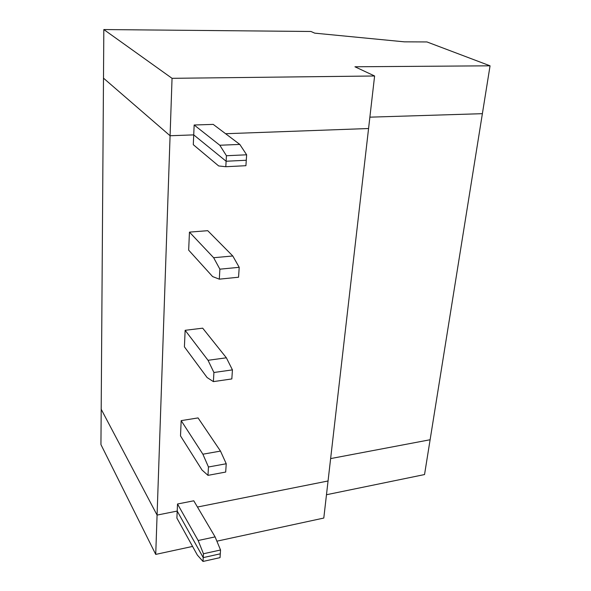 <?xml version="1.0" encoding="UTF-8"?>
<svg xmlns="http://www.w3.org/2000/svg" width="591" height="591" viewBox="0 0 591 591"><rect width="100%" height="100%" fill="white"/><g stroke="black" fill="none" stroke-linecap="round" stroke-linejoin="round"><path stroke-width="0.89" d="M482.382 113.679L430.115 439.748L482.382 113.679L369.87 117.166L482.382 113.679L369.87 117.166L482.382 113.679L490.057 65.815L426.961 41.946L404.407 41.843L314.73 33.148L310.94 31.478L103.824 29.55L172.047 78.322L374.605 75.988L354.94 66.776L490.057 65.815L482.382 113.679M103.491 78.152L101.194 409.253L157.08 515.086L170.082 135.745L103.491 78.152L170.082 135.745L193.722 134.881L226.117 161.24L246.277 160.257L245.922 165.694L246.277 160.257L226.117 161.24L193.722 134.881L170.082 135.745L157.08 515.086L177.204 511.075L177.514 503.997L193.774 500.799L215.094 536.887L220.539 549.992L220.288 553.819L220.539 549.992L203.452 553.76L198.155 540.514L177.514 503.997L177.204 511.075L203.23 557.608L203.452 553.76L203.23 557.608L220.288 553.819L203.23 557.608L177.204 511.075L157.08 515.086L101.194 409.253L103.491 78.152L170.082 135.745L103.491 78.152L103.824 29.55L103.491 78.152M225.607 133.721L368.57 128.52L328.057 480.978L368.57 128.52L225.607 133.721M330.628 458.586L430.115 439.748L330.628 458.586L430.115 439.748L424.537 474.558L430.115 439.748L330.628 458.586M197.453 507.034L328.057 480.978L197.453 507.034M193.294 144.684L193.722 134.881L193.294 144.684L218.677 165.96L225.799 166.721L226.117 161.24L225.799 166.721L245.922 165.694L225.799 166.721L218.677 165.96L193.294 144.684M189.452 232.123L207.729 230.682L232.78 255.984L239.207 267.317L238.557 277.223L239.207 267.317L219.882 269.171L213.647 257.72L189.452 232.123L188.662 250.133L189.452 232.123L213.647 257.72L232.78 255.984L207.729 230.682L189.452 232.123M185.138 330.31L202.691 328.175L226.368 357.799L232.433 369.877L231.835 378.934L232.433 369.877L213.92 372.493L208.032 360.296L185.138 330.31L184.414 346.851L185.138 330.31L208.032 360.296L226.368 357.799L202.691 328.175L185.138 330.31M181.171 420.629L198.059 417.918L220.495 451.096L226.235 463.75L225.688 472.054L226.235 463.75L208.46 466.993L202.883 454.206L181.171 420.629L180.506 435.885L181.171 420.629L202.883 454.206L220.495 451.096L198.059 417.918L181.171 420.629M188.662 250.133L212.612 276.581L219.305 279.159L219.882 269.171L219.305 279.159L238.557 277.223L219.305 279.159L212.612 276.581L188.662 250.133M232.78 255.984L213.647 257.72L219.882 269.171L239.207 267.317L232.78 255.984M184.414 346.851L207.086 377.531L213.388 381.616L213.92 372.493L213.388 381.616L231.835 378.934L213.388 381.616L207.086 377.531L184.414 346.851M226.368 357.799L208.032 360.296L213.92 372.493L232.433 369.877L226.368 357.799M180.506 435.885L202.019 470.022L207.98 475.356L208.46 466.993L207.98 475.356L225.688 472.054L207.98 475.356L202.019 470.022L180.506 435.885M220.495 451.096L202.883 454.206L208.46 466.993L226.235 463.75L220.495 451.096M193.774 500.799L177.514 503.997L198.155 540.514L215.094 536.887L193.774 500.799M215.094 536.887L198.155 540.514L203.452 553.76L220.539 549.992L215.094 536.887M246.277 160.257L226.117 161.24L193.722 134.881L170.082 135.745L172.047 78.322L103.824 29.55L310.94 31.478L314.73 33.148L404.407 41.843L426.961 41.946L490.057 65.815L354.94 66.776L374.605 75.988L172.047 78.322L170.082 135.745L193.722 134.881L226.117 161.24L246.277 160.257L246.639 154.798L239.806 144.418L219.808 145.246L226.434 155.729L246.639 154.798L226.434 155.729L226.117 161.24L226.434 155.729L219.808 145.246L194.158 125.004L193.722 134.881L194.158 125.004L213.218 124.391L194.158 125.004L219.808 145.246L239.806 144.418L213.218 124.391L239.806 144.418L246.639 154.798L246.277 160.257M368.57 128.52L374.605 75.988L368.57 128.52M101.194 409.253L157.08 515.086L177.204 511.075L203.23 557.608L220.288 553.819L220.037 557.638L220.288 553.819L203.23 557.608L177.204 511.075L157.08 515.086L101.194 409.253L100.943 444.587L155.729 554.402L157.08 515.086L155.729 554.402L192.57 546.431L155.729 554.402L100.943 444.587L101.194 409.253M216.882 541.179L323.794 518.056L328.057 480.978L323.794 518.056L216.882 541.179M176.894 518.1L177.204 511.075L176.894 518.1L197.357 555.082L203.009 561.45L203.23 557.608L203.009 561.45L220.037 557.638L203.009 561.45L197.357 555.082L176.894 518.1M326.476 494.733L424.537 474.558L326.476 494.733"/></g></svg>
